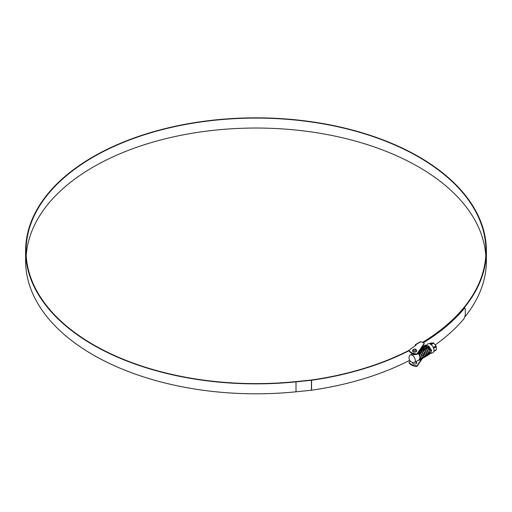 <?xml version="1.0" encoding="UTF-8"?>
<svg xmlns="http://www.w3.org/2000/svg" width="512" height="512" viewBox="0 0 512 512"><rect width="100%" height="100%" fill="white"/><g stroke="black" fill="none" stroke-linecap="round" stroke-linejoin="round"><path stroke-width="0.77" d="M417.862 353.165A4.301 2.483 60 0 1 420.038 357.51A4.301 2.483 60 0 1 419.155 359.763A4.301 2.483 60 0 1 419.123 359.782M420.339 357.312L420.045 357.517L420.339 357.312L420.928 358.342L420.627 358.541L420.045 357.517L419.264 359.699M420.371 358.086L419.507 359.546M418.592 352.09L420.851 358.784M418.765 351.84L421.056 358.65M419.443 350.848L422.464 357.856L422.099 358.067M420.019 350.79L422.605 357.76M420.198 349.741L421.267 350.067L424.013 356.96L422.765 357.683M420.326 349.555L421.568 349.894L424.154 356.864M421.453 348.672L422.816 349.178L425.498 356.102M421.133 348.742L423.117 348.998L425.702 355.968M422.003 348.186L424.365 348.282L427.046 355.213M422.163 348.109L424.666 348.109L427.251 355.078M424.448 347.046L425.907 347.386L428.595 354.317M424.23 346.957L426.214 347.213L428.8 354.182M427.782 353.082A4.301 2.483 -120 0 0 427.994 353.21A4.301 2.483 -120 0 0 428.115 353.28M428.96 354.106L430.144 353.421A4.301 2.483 -120 0 0 431.027 351.174L431.13 351.085A4.474 2.579 60 0 1 429.933 353.702A4.474 2.579 60 0 1 429.805 353.734M425.997 346.15L427.456 346.496L430.88 351.251M419.533 352.826L419.424 352.288M421.818 356.058L421.312 355.526M420.064 353.402L419.834 352.653M423.059 355.302L423.443 355.648L423.066 355.341M423.366 355.162L422.861 354.637M421.613 352.506L421.382 351.757M424.608 354.406L424.992 354.758L424.614 354.445M422.63 347.827L423.93 347.13M424.915 354.272L424.41 353.741M426.547 353.869L426.163 353.549M424.179 350.144L424.07 349.606M425.101 346.4L425.478 346.234M425.779 346.061L427.763 346.317L430.336 348.806A4.301 2.483 -120 0 0 427.994 346.189A4.301 2.483 -120 0 0 425.843 345.971M424.966 348.262A4.301 2.483 -120 0 0 425.011 348.659M427.181 348.262A5.069 2.931 60 0 1 427.008 347.699M426.432 345.165L427.571 344.134A5.069 2.931 60 0 1 430.4 344.166A5.069 2.931 60 0 1 433.792 348.922A5.069 2.931 60 0 1 432.602 352.845L429.933 353.702M425.542 345.978A4.474 2.579 60 0 1 427.994 346.048A4.474 2.579 60 0 1 430.432 348.787L431.296 350.97M430.554 344.256L433.114 342.784L430.438 343.61L431.642 342.912L430.854 342.982L429.485 343.776M433.114 342.784A0.851 0.493 60 0 1 433.715 343.13L431.091 344.64M433.28 347.494L435.974 345.939L433.715 343.13M435.974 345.939A0.851 0.493 60 0 1 436.275 346.714L433.594 348.262M433.933 351.078L436.275 349.728L436.275 346.714M436.275 349.728A0.851 0.493 60 0 1 436.096 350.118A0.851 0.493 60 0 1 435.974 350.157M420.928 358.342L420.07 359.923L418.688 360.038M419.219 351.174L422.259 355.52L421.619 359.034L420.698 359.226M420.109 349.875L423.686 354.24L423.168 358.138L422.246 358.33M420.928 348.672L425.069 352.922L424.717 357.242L423.334 357.35M421.651 347.616L426.381 351.52L426.266 356.352L425.344 356.544M422.15 346.88L427.52 349.894L427.814 355.456L426.893 355.648M423.302 346.202L428.947 348.813L429.21 354.637M423.795 347.155L424.211 345.997M424.32 345.83L424.998 345.216L428.922 346.125L431.68 350.662M420.627 358.541L419.77 360.102L418.387 360.211M419.04 351.437L420.115 352.435L422.189 356.966L421.318 359.206L420.602 359.405M420.397 359.398L419.936 359.315M419.942 350.118L421.664 351.539L423.738 356.07L422.867 358.31L422.15 358.509M420.774 348.896L423.213 350.643L425.286 355.181L424.416 357.414L423.034 357.53L417.216 366.074A0.851 0.493 180 0 1 416.326 366.381A8.57 4.947 180 0 1 409.146 362.944A0.851 0.493 180 0 1 409.107 362.797A0.851 0.493 180 0 1 409.146 362.65M421.517 347.802L424.762 349.747L426.835 354.285L425.965 356.525L425.248 356.723M425.043 356.717L424.582 356.634M422.086 346.97L426.31 348.858L428.384 353.389L427.514 355.629L426.797 355.827M426.592 355.821L426.131 355.738M421.946 348.224L422.47 346.899M422.592 346.234L422.592 346.752L423.962 346.016L427.859 347.962L429.933 352.499L429.062 354.733L428.339 354.931M428.134 354.931L427.68 354.848M424.134 345.856L425.51 345.12L429.402 347.066L431.386 350.867M412.48 350.682C413.459 349.018 414.611 348.595 415.942 349.421L416.742 350.682A2.131 1.229 180 0 1 415.424 351.814A2.131 1.229 180 0 1 413.107 351.546A2.131 1.229 180 0 1 412.48 350.682L412.48 350.886A2.131 1.229 0 0 0 413.107 351.757A2.131 1.229 0 0 0 415.424 352.026A2.131 1.229 0 0 0 416.742 350.886M412.48 362.496L412.48 362.848A2.131 1.229 0 0 0 413.107 363.718A2.131 1.229 0 0 0 415.424 363.981A2.131 1.229 0 0 0 416.742 362.848A2.131 1.229 0 0 0 416.115 361.978M410.362 361.171L409.293 361.933A0.851 0.493 0 0 0 409.107 362.24A0.851 0.493 0 0 0 409.146 362.387A8.57 4.947 0 0 0 416.326 365.824A0.851 0.493 0 0 0 417.216 365.517L421.651 359.014M424.058 343.725A0.851 0.493 180 0 1 424.115 343.904A0.851 0.493 180 0 1 424.058 344.09L417.216 354.112A0.851 0.493 180 0 1 416.326 354.426A8.57 4.947 180 0 1 409.146 350.982A0.851 0.493 180 0 1 409.107 350.835A0.851 0.493 180 0 1 409.146 350.694M415.93 345.248A0.851 0.493 0 0 0 415.827 345.178L415.827 344.621A0.851 0.493 180 0 1 416.077 344.966A0.851 0.493 180 0 1 415.827 345.318L409.293 349.971A0.851 0.493 0 0 0 409.107 350.285A0.851 0.493 0 0 0 409.146 350.426A8.57 4.947 0 0 0 416.326 353.869A0.851 0.493 0 0 0 417.216 353.555L424.058 343.533A0.851 0.493 0 0 0 424.115 343.347A0.851 0.493 0 0 0 423.866 343.002L421.85 341.837A0.851 0.493 180 0 1 420.646 341.837A0.768 0.442 -120 0 0 420.262 341.805L415.443 344.582A0.768 0.442 60 0 1 415.827 344.621L420.646 341.837M416.115 362.534A2.131 1.229 180 0 1 416.685 363.123M415.283 345.702L415.283 344.934A0.768 0.442 60 0 1 415.443 344.582M485.786 255.821A229.946 132.762 0 0 0 418.598 166.918A229.946 132.762 0 0 0 171.994 137.21A229.946 132.762 0 0 0 26.214 255.821M422.669 342.31A229.946 132.762 0 0 0 485.946 250.848A229.946 132.762 0 0 0 418.598 156.973A229.946 132.762 0 0 0 168 128.198A229.946 132.762 0 0 0 26.054 250.848A229.946 132.762 0 0 0 93.402 344.723A229.946 132.762 0 0 0 295.93 381.594L311.354 380.026A1.702 0.986 0 0 0 311.469 380.006A230.483 133.069 0 0 0 409.107 350.317M422.989 342.496A230.4 133.018 0 0 0 486.4 250.848A230.4 133.018 0 0 0 418.918 156.794A230.4 133.018 0 0 0 167.827 127.955A230.4 133.018 0 0 0 25.6 250.848A230.4 133.018 0 0 0 93.082 344.909A230.4 133.018 0 0 0 296.006 381.85L311.43 380.282A2.157 1.242 0 0 0 311.571 380.262A230.938 133.331 0 0 0 409.107 350.669M25.6 250.848L25.6 260.794A230.4 133.018 0 0 0 93.082 354.854A230.4 133.018 0 0 0 296.006 391.795L311.43 390.221A2.157 1.242 0 0 0 311.571 390.208A230.938 133.331 0 0 0 409.709 360.301M465.043 316.73A230.4 133.018 0 0 0 486.4 260.794L486.4 250.848M435.155 344.928A230.938 133.331 0 0 0 464.205 318.477L465.299 315.053L465.299 309.286L464.883 308.154L463.795 308.422L464.883 308.154M423.373 342.72A230.938 133.331 0 0 0 464.205 308.531M423.053 342.534A230.483 133.069 0 0 0 463.795 308.422M413.434 362.688A4.301 2.483 -120 0 0 414.426 362.496A4.301 2.483 -120 0 0 415.085 359.053A4.301 2.483 -120 0 0 412.275 355.258A4.301 2.483 -120 0 0 410.125 355.046A4.301 2.483 -120 0 0 409.459 355.814A4.896 4.896 0 0 0 413.434 362.688M414.426 362.496L419.098 359.802A4.301 2.483 -120 0 0 417.824 353.222M416.71 354.4L413.107 354.784L412.48 353.594M417.216 365.517L417.216 366.074M409.146 362.387L409.146 362.944M416.326 366.381L416.326 365.824M424.058 344.09L424.058 343.533M417.216 353.555L417.216 354.112M409.146 350.426L409.146 350.982M416.326 354.426L416.326 353.869M296.006 381.85L296.006 391.795M311.571 380.262L311.571 390.208M311.43 380.282L311.43 390.221M413.709 350.502A1.28 0.736 0 0 0 415.514 350.502A1.28 0.736 0 0 0 415.514 349.459A1.28 0.736 0 0 0 413.709 349.459A1.28 0.736 0 0 0 413.709 350.502M419.667 359.469L420.55 358.963M424.314 356.787L425.197 356.275M425.862 355.891L426.746 355.386M427.411 355.002L428.294 354.49M430.726 343.021L429.446 343.763M436.096 350.118L433.856 351.411M424.115 343.904L424.115 343.347M409.107 362.24L409.107 362.797M409.107 350.285L409.107 350.835M410.125 355.046L412.48 353.69"/></g></svg>
